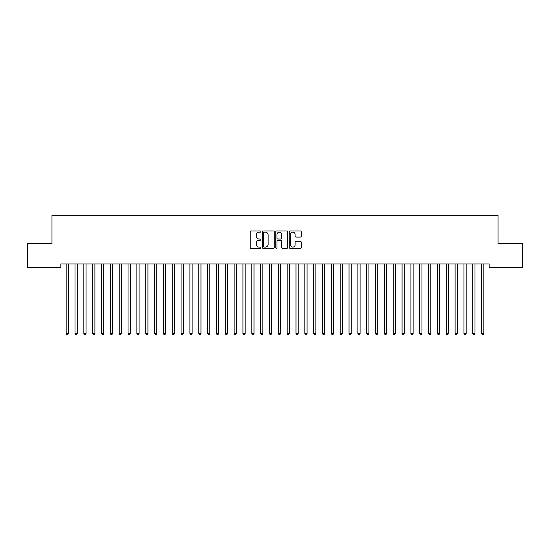 <?xml version="1.0" encoding="UTF-8"?>
<svg xmlns="http://www.w3.org/2000/svg" width="550" height="550" viewBox="0 0 550 550"><rect width="100%" height="100%" fill="white"/><g stroke="black" fill="none" stroke-linecap="round" stroke-linejoin="round"><path stroke-width="0.82" d="M260.858 231.564A0.605 0.605 0 0 0 260.253 230.959L251.034 230.959A0.866 0.866 0 0 0 250.161 231.825L250.161 247.445A0.866 0.866 0 0 0 251.034 248.311L260.253 248.311A0.605 0.605 0 0 0 260.858 247.706A0.605 0.605 0 0 0 260.253 247.094L259.057 247.094A2.777 2.777 0 0 1 256.279 244.317L256.279 243.018A2.777 2.777 0 0 1 259.057 240.24L260.253 240.24A0.605 0.605 0 0 0 260.858 239.635A0.605 0.605 0 0 0 260.253 239.03L259.057 239.03A2.777 2.777 0 0 1 256.279 236.252L256.279 234.946A2.777 2.777 0 0 1 259.057 232.176L260.253 232.176A0.605 0.605 0 0 0 260.858 231.564M300.355 237.077A0.866 0.866 0 0 0 301.221 236.204L301.221 231.825A0.866 0.866 0 0 0 300.355 230.959L290.118 230.959A0.866 0.866 0 0 0 289.252 231.825L289.252 247.445A0.866 0.866 0 0 0 290.118 248.311L300.355 248.311A0.866 0.866 0 0 0 301.221 247.445L301.221 242.151A0.866 0.866 0 0 0 300.355 241.285L295.976 241.285A0.866 0.866 0 0 0 295.109 242.151L295.109 244.778A2.324 2.324 0 0 1 292.786 247.094A2.324 2.324 0 0 1 290.469 244.778L290.469 234.492A2.324 2.324 0 0 1 292.786 232.176A2.324 2.324 0 0 1 295.109 234.492L295.109 236.204A0.866 0.866 0 0 0 295.976 237.077L300.355 237.077M489.177 263.945L60.823 263.945L60.823 267.479L27.5 267.479L27.5 243.609L51.982 243.609L51.982 215.325L498.018 215.325L498.018 243.609L522.5 243.609L522.5 267.479L489.177 267.479L489.177 263.945M274.244 231.825A0.866 0.866 0 0 0 273.371 230.959L263.134 230.959A0.866 0.866 0 0 0 262.268 231.825L262.268 247.445A0.866 0.866 0 0 0 263.134 248.311L273.371 248.311A0.866 0.866 0 0 0 274.244 247.445L274.244 231.825M276.629 230.959L286.866 230.959A0.866 0.866 0 0 1 287.732 231.825L287.732 247.445A0.866 0.866 0 0 1 286.866 248.311L282.48 248.311A0.866 0.866 0 0 1 281.614 247.445L281.614 241.106A0.866 0.866 0 0 0 280.748 240.24L277.839 240.24A0.866 0.866 0 0 0 276.973 241.106L276.973 247.706A0.605 0.605 0 0 1 276.368 248.311A0.605 0.605 0 0 1 275.756 247.706L275.756 231.825A0.866 0.866 0 0 1 276.629 230.959M264.089 232.176A0.605 0.605 0 0 0 263.484 232.781L263.484 246.489A0.605 0.605 0 0 0 264.089 247.094L265.347 247.094A2.777 2.777 0 0 0 268.125 244.317L268.125 234.946A2.777 2.777 0 0 0 265.347 232.176L264.089 232.176M281.614 234.534A2.324 2.324 0 0 0 279.297 232.217A2.324 2.324 0 0 0 276.973 234.534L276.973 238.157A0.866 0.866 0 0 0 277.839 239.03L280.748 239.03A0.866 0.866 0 0 0 281.614 238.157L281.614 234.534M66.055 263.945L66.11 264.069A0.887 0.887 -179.4 0 1 66.172 264.399L66.172 333.527L68.379 333.527L68.379 264.399A0.887 0.887 -179.4 0 1 68.448 264.069L68.496 263.945M68.379 333.527L67.719 334.675L66.832 334.675L66.172 333.527M74.896 263.945L74.944 264.069A0.887 0.887 -179.4 0 1 75.013 264.399L75.013 333.527L77.22 333.527L77.22 264.399A0.887 0.887 -179.4 0 1 77.282 264.069L77.337 263.945M77.22 333.527L76.56 334.675L75.673 334.675L75.013 333.527M83.737 263.945L83.786 264.069A0.887 0.887 -179.4 0 1 83.847 264.399L83.847 333.527L86.061 333.527L86.061 264.399A0.887 0.887 -179.4 0 1 86.123 264.069L86.178 263.945M86.061 333.527L85.394 334.675L84.514 334.675L83.847 333.527M92.572 263.945L92.627 264.069A0.887 0.887 -179.4 0 1 92.689 264.399L92.689 333.527L94.902 333.527L94.902 264.399A0.887 0.887 -179.4 0 1 94.964 264.069L95.012 263.945M94.902 333.527L94.236 334.675L93.356 334.675L92.689 333.527M101.413 263.945L101.468 264.069A0.887 0.887 -179.4 0 1 101.53 264.399L101.53 333.527L103.737 333.527L103.737 264.399A0.887 0.887 -179.4 0 1 103.806 264.069L103.854 263.945M103.737 333.527L103.077 334.675L102.19 334.675L101.53 333.527M110.254 263.945L110.302 264.069A0.887 0.887 -179.4 0 1 110.371 264.399L110.371 333.527L112.578 333.527L112.578 264.399A0.887 0.887 -179.4 0 1 112.64 264.069L112.695 263.945M112.578 333.527L111.918 334.675L111.031 334.675L110.371 333.527M119.089 263.945L119.144 264.069A0.887 0.887 -179.4 0 1 119.206 264.399L119.206 333.527L121.419 333.527L121.419 264.399A0.887 0.887 -179.4 0 1 121.481 264.069L121.536 263.945M121.419 333.527L120.752 334.675L119.873 334.675L119.206 333.527M127.93 263.945L127.985 264.069A0.887 0.887 -179.4 0 1 128.047 264.399L128.047 333.527L130.254 333.527L130.254 264.399A0.887 0.887 -179.4 0 1 130.322 264.069L130.371 263.945M130.254 333.527L129.594 334.675L128.707 334.675L128.047 333.527M136.771 263.945L136.819 264.069A0.887 0.887 -179.4 0 1 136.888 264.399L136.888 333.527L139.095 333.527L139.095 264.399A0.887 0.887 -179.4 0 1 139.157 264.069L139.212 263.945M139.095 333.527L138.435 334.675L137.548 334.675L136.888 333.527M145.613 263.945L145.661 264.069A0.887 0.887 -179.4 0 1 145.722 264.399L145.722 333.527L147.936 333.527L147.936 264.399A0.887 0.887 -179.4 0 1 147.998 264.069L148.053 263.945M147.936 333.527L147.269 334.675L146.389 334.675L145.722 333.527M154.447 263.945L154.502 264.069A0.887 0.887 -179.4 0 1 154.564 264.399L154.564 333.527L156.778 333.527L156.778 264.399A0.887 0.887 -179.4 0 1 156.839 264.069L156.887 263.945M156.778 333.527L156.111 334.675L155.231 334.675L154.564 333.527M163.288 263.945L163.343 264.069A0.887 0.887 -179.4 0 1 163.405 264.399L163.405 333.527L165.612 333.527L165.612 264.399A0.887 0.887 -179.4 0 1 165.681 264.069L165.729 263.945M165.612 333.527L164.952 334.675L164.065 334.675L163.405 333.527M172.129 263.945L172.178 264.069A0.887 0.887 -179.4 0 1 172.246 264.399L172.246 333.527L174.453 333.527L174.453 264.399A0.887 0.887 -179.4 0 1 174.515 264.069L174.57 263.945M174.453 333.527L173.793 334.675L172.906 334.675L172.246 333.527M180.964 263.945L181.019 264.069A0.887 0.887 -179.4 0 1 181.081 264.399L181.081 333.527L183.294 333.527L183.294 264.399A0.887 0.887 -179.4 0 1 183.356 264.069L183.411 263.945M183.294 333.527L182.627 334.675L181.748 334.675L181.081 333.527M189.805 263.945L189.86 264.069A0.887 0.887 -179.4 0 1 189.922 264.399L189.922 333.527L192.129 333.527L192.129 264.399A0.887 0.887 -179.4 0 1 192.197 264.069L192.246 263.945M192.129 333.527L191.469 334.675L190.582 334.675L189.922 333.527M198.646 263.945L198.694 264.069A0.887 0.887 -179.4 0 1 198.763 264.399L198.763 333.527L200.97 333.527L200.97 264.399A0.887 0.887 -179.4 0 1 201.032 264.069L201.087 263.945M200.97 333.527L200.31 334.675L199.423 334.675L198.763 333.527M207.488 263.945L207.536 264.069A0.887 0.887 -179.4 0 1 207.597 264.399L207.597 333.527L209.811 333.527L209.811 264.399A0.887 0.887 -179.4 0 1 209.873 264.069L209.928 263.945M209.811 333.527L209.144 334.675L208.264 334.675L207.597 333.527M216.322 263.945L216.377 264.069A0.887 0.887 -179.4 0 1 216.439 264.399L216.439 333.527L218.653 333.527L218.653 264.399A0.887 0.887 -179.4 0 1 218.714 264.069L218.762 263.945M218.653 333.527L217.986 334.675L217.106 334.675L216.439 333.527M225.163 263.945L225.218 264.069A0.887 0.887 -179.4 0 1 225.28 264.399L225.28 333.527L227.487 333.527L227.487 264.399A0.887 0.887 -179.4 0 1 227.556 264.069L227.604 263.945M227.487 333.527L226.827 334.675L225.94 334.675L225.28 333.527M234.004 263.945L234.053 264.069A0.887 0.887 -179.4 0 1 234.121 264.399L234.121 333.527L236.328 333.527L236.328 264.399A0.887 0.887 -179.4 0 1 236.39 264.069L236.445 263.945M236.328 333.527L235.668 334.675L234.781 334.675L234.121 333.527M242.839 263.945L242.894 264.069A0.887 0.887 -179.4 0 1 242.956 264.399L242.956 333.527L245.169 333.527L245.169 264.399A0.887 0.887 -179.4 0 1 245.231 264.069L245.286 263.945M245.169 333.527L244.502 334.675L243.623 334.675L242.956 333.527M251.68 263.945L251.735 264.069A0.887 0.887 -179.4 0 1 251.797 264.399L251.797 333.527L254.004 333.527L254.004 264.399A0.887 0.887 -179.4 0 1 254.072 264.069L254.121 263.945M254.004 333.527L253.344 334.675L252.457 334.675L251.797 333.527M260.521 263.945L260.569 264.069A0.887 0.887 -179.4 0 1 260.638 264.399L260.638 333.527L262.845 333.527L262.845 264.399A0.887 0.887 -179.4 0 1 262.907 264.069L262.962 263.945M262.845 333.527L262.185 334.675L261.298 334.675L260.638 333.527M269.363 263.945L269.411 264.069A0.887 0.887 -179.4 0 1 269.472 264.399L269.472 333.527L271.686 333.527L271.686 264.399A0.887 0.887 -179.4 0 1 271.748 264.069L271.803 263.945M271.686 333.527L271.019 334.675L270.139 334.675L269.472 333.527M278.197 263.945L278.252 264.069A0.887 0.887 -179.4 0 1 278.314 264.399L278.314 333.527L280.528 333.527L280.528 264.399A0.887 0.887 -179.4 0 1 280.589 264.069L280.637 263.945M280.528 333.527L279.861 334.675L278.981 334.675L278.314 333.527M287.038 263.945L287.093 264.069A0.887 0.887 -179.4 0 1 287.155 264.399L287.155 333.527L289.362 333.527L289.362 264.399A0.887 0.887 -179.4 0 1 289.431 264.069L289.479 263.945M289.362 333.527L288.702 334.675L287.815 334.675L287.155 333.527M295.879 263.945L295.928 264.069A0.887 0.887 -179.4 0 1 295.996 264.399L295.996 333.527L298.203 333.527L298.203 264.399A0.887 0.887 -179.4 0 1 298.265 264.069L298.32 263.945M298.203 333.527L297.543 334.675L296.656 334.675L295.996 333.527M304.714 263.945L304.769 264.069A0.887 0.887 -179.4 0 1 304.831 264.399L304.831 333.527L307.044 333.527L307.044 264.399A0.887 0.887 -179.4 0 1 307.106 264.069L307.161 263.945M307.044 333.527L306.377 334.675L305.498 334.675L304.831 333.527M313.555 263.945L313.61 264.069A0.887 0.887 -179.4 0 1 313.672 264.399L313.672 333.527L315.879 333.527L315.879 264.399A0.887 0.887 -179.4 0 1 315.947 264.069L315.996 263.945M315.879 333.527L315.219 334.675L314.332 334.675L313.672 333.527M322.396 263.945L322.444 264.069A0.887 0.887 -179.4 0 1 322.513 264.399L322.513 333.527L324.72 333.527L324.72 264.399A0.887 0.887 -179.4 0 1 324.782 264.069L324.837 263.945M324.72 333.527L324.06 334.675L323.173 334.675L322.513 333.527M331.238 263.945L331.286 264.069A0.887 0.887 -179.4 0 1 331.347 264.399L331.347 333.527L333.561 333.527L333.561 264.399A0.887 0.887 -179.4 0 1 333.623 264.069L333.678 263.945M333.561 333.527L332.894 334.675L332.014 334.675L331.347 333.527M340.072 263.945L340.127 264.069A0.887 0.887 -179.4 0 1 340.189 264.399L340.189 333.527L342.403 333.527L342.403 264.399A0.887 0.887 -179.4 0 1 342.464 264.069L342.512 263.945M342.403 333.527L341.736 334.675L340.856 334.675L340.189 333.527M348.913 263.945L348.968 264.069A0.887 0.887 -179.4 0 1 349.03 264.399L349.03 333.527L351.237 333.527L351.237 264.399A0.887 0.887 -179.4 0 1 351.306 264.069L351.354 263.945M351.237 333.527L350.577 334.675L349.69 334.675L349.03 333.527M357.754 263.945L357.803 264.069A0.887 0.887 -179.4 0 1 357.871 264.399L357.871 333.527L360.078 333.527L360.078 264.399A0.887 0.887 -179.4 0 1 360.14 264.069L360.195 263.945M360.078 333.527L359.418 334.675L358.531 334.675L357.871 333.527M366.589 263.945L366.644 264.069A0.887 0.887 -179.4 0 1 366.706 264.399L366.706 333.527L368.919 333.527L368.919 264.399A0.887 0.887 -179.4 0 1 368.981 264.069L369.036 263.945M368.919 333.527L368.252 334.675L367.373 334.675L366.706 333.527M375.43 263.945L375.485 264.069A0.887 0.887 -179.4 0 1 375.547 264.399L375.547 333.527L377.754 333.527L377.754 264.399A0.887 0.887 -179.4 0 1 377.822 264.069L377.871 263.945M377.754 333.527L377.094 334.675L376.207 334.675L375.547 333.527M384.271 263.945L384.319 264.069A0.887 0.887 -179.4 0 1 384.388 264.399L384.388 333.527L386.595 333.527L386.595 264.399A0.887 0.887 -179.4 0 1 386.657 264.069L386.712 263.945M386.595 333.527L385.935 334.675L385.048 334.675L384.388 333.527M393.112 263.945L393.161 264.069A0.887 0.887 -179.4 0 1 393.223 264.399L393.223 333.527L395.436 333.527L395.436 264.399A0.887 0.887 -179.4 0 1 395.498 264.069L395.553 263.945M395.436 333.527L394.769 334.675L393.889 334.675L393.223 333.527M401.947 263.945L402.002 264.069A0.887 0.887 -179.4 0 1 402.064 264.399L402.064 333.527L404.277 333.527L404.277 264.399A0.887 0.887 -179.4 0 1 404.339 264.069L404.388 263.945M404.277 333.527L403.611 334.675L402.731 334.675L402.064 333.527M410.788 263.945L410.843 264.069A0.887 0.887 -179.4 0 1 410.905 264.399L410.905 333.527L413.112 333.527L413.112 264.399A0.887 0.887 -179.4 0 1 413.181 264.069L413.229 263.945M413.112 333.527L412.452 334.675L411.565 334.675L410.905 333.527M419.629 263.945L419.678 264.069A0.887 0.887 -179.4 0 1 419.746 264.399L419.746 333.527L421.953 333.527L421.953 264.399A0.887 0.887 -179.4 0 1 422.015 264.069L422.07 263.945M421.953 333.527L421.293 334.675L420.406 334.675L419.746 333.527M428.464 263.945L428.519 264.069A0.887 0.887 -179.4 0 1 428.581 264.399L428.581 333.527L430.794 333.527L430.794 264.399A0.887 0.887 -179.4 0 1 430.856 264.069L430.911 263.945M430.794 333.527L430.127 334.675L429.248 334.675L428.581 333.527M437.305 263.945L437.36 264.069A0.887 0.887 -179.4 0 1 437.422 264.399L437.422 333.527L439.629 333.527L439.629 264.399A0.887 0.887 -179.4 0 1 439.697 264.069L439.746 263.945M439.629 333.527L438.969 334.675L438.082 334.675L437.422 333.527M446.146 263.945L446.194 264.069A0.887 0.887 -179.4 0 1 446.263 264.399L446.263 333.527L448.47 333.527L448.47 264.399A0.887 0.887 -179.4 0 1 448.532 264.069L448.587 263.945M448.47 333.527L447.81 334.675L446.923 334.675L446.263 333.527M454.987 263.945L455.036 264.069A0.887 0.887 -179.4 0 1 455.098 264.399L455.098 333.527L457.311 333.527L457.311 264.399A0.887 0.887 -179.4 0 1 457.373 264.069L457.428 263.945M457.311 333.527L456.644 334.675L455.764 334.675L455.098 333.527M463.822 263.945L463.877 264.069A0.887 0.887 -179.4 0 1 463.939 264.399L463.939 333.527L466.152 333.527L466.152 264.399A0.887 0.887 -179.4 0 1 466.214 264.069L466.263 263.945M466.152 333.527L465.486 334.675L464.606 334.675L463.939 333.527M472.663 263.945L472.718 264.069A0.887 0.887 -179.4 0 1 472.78 264.399L472.78 333.527L474.987 333.527L474.987 264.399A0.887 0.887 -179.4 0 1 475.056 264.069L475.104 263.945M474.987 333.527L474.327 334.675L473.44 334.675L472.78 333.527M481.504 263.945L481.553 264.069A0.887 0.887 -179.4 0 1 481.621 264.399L481.621 333.527L483.828 333.527L483.828 264.399A0.887 0.887 -179.4 0 1 483.89 264.069L483.945 263.945M483.828 333.527L483.168 334.675L482.281 334.675L481.621 333.527"/></g></svg>
